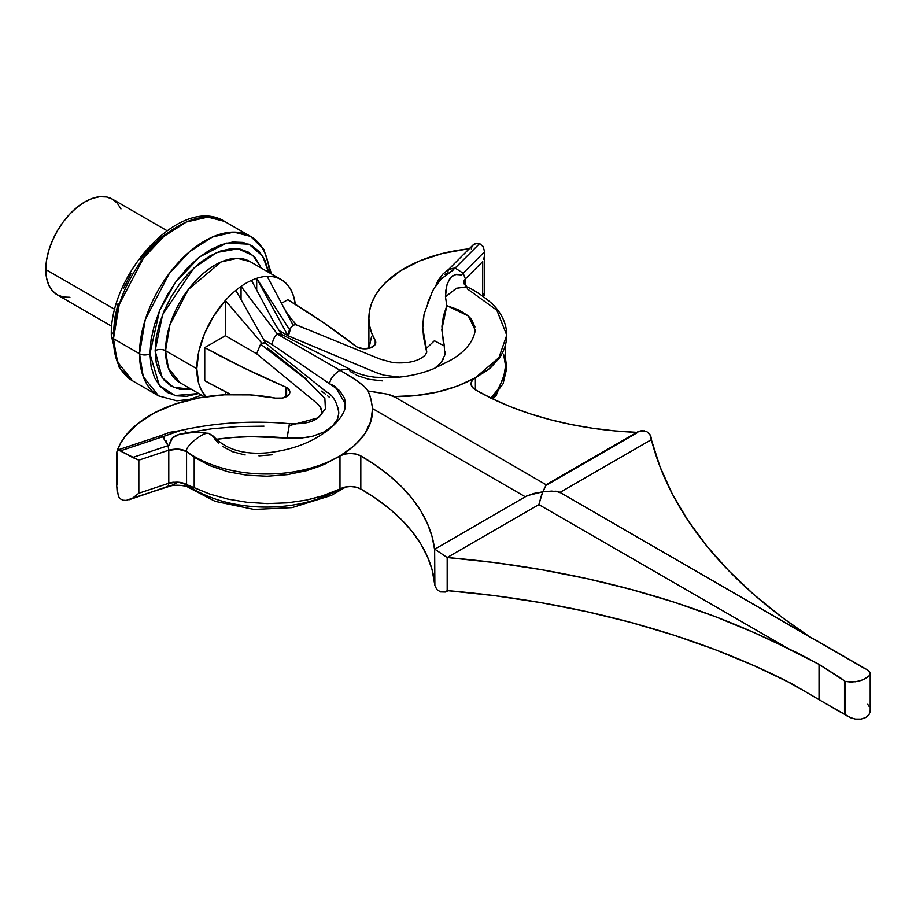 <?xml version="1.0" encoding="UTF-8"?>
<svg xmlns="http://www.w3.org/2000/svg" width="916" height="916" viewBox="0 0 916 916"><rect width="100%" height="100%" fill="white"/><g stroke="black" fill="none" stroke-linecap="round" stroke-linejoin="round"><path stroke-width="1.37" d="M261.266 268.079L255.278 257.831L248.476 252.186L240.187 249.118L230.74 248.74L220.481 251.076L209.821 256.022L199.15 263.384L188.891 272.899L179.444 284.189L171.155 296.83L164.353 310.318L159.304 324.15L156.201 337.786L155.148 350.714L156.201 362.427L159.304 372.469L164.353 380.472L171.155 386.105L179.444 389.174L191.307 389.243L173.445 387.285L162.075 377.472L155.148 350.714A7.362 4.248 180 0 1 165.556 350.714L168.384 368.118L180.051 382.739A69.96 40.384 120 0 1 165.556 350.714L196.803 368.747A69.96 40.384 -60 0 1 225.382 300.471A69.96 40.384 -60 0 1 235.836 290.383A69.96 40.384 -60 0 1 241.057 286.399A69.96 40.384 -60 0 1 251.476 280.388A69.96 40.384 -60 0 1 256.698 278.338A69.96 40.384 -60 0 1 267.151 276.357A69.96 40.384 -60 0 1 281.246 279.609A69.96 40.384 -60 0 1 295.296 304.284L293.75 296.784L291.322 290.601L287.979 285.403L283.8 281.315L278.865 278.407L273.277 276.746L267.151 276.357L293.131 325.157L290.876 327.619L288.391 335.932L378.331 373.499L384.182 375.228L399.834 377.152L384.182 375.228L375.274 372.308M149.938 353.725L159.602 310.467L175.563 282.208L199.642 256.892L226.596 243.084L248.923 244.206L262.663 256.114L268.651 272.338L265.136 260.751L259.606 251.992L252.163 245.809L243.084 242.454L232.733 242.042L221.5 244.595L209.821 250.011L198.131 258.083L186.898 268.502L176.548 280.869L167.479 294.7L160.025 309.482L154.495 324.63L151.094 339.561L149.938 353.725A7.362 4.248 180 0 1 139.53 353.725A7.362 4.248 0 0 0 149.938 353.725L151.094 366.549L154.495 377.552L160.025 386.312L167.479 392.483L176.548 395.849L186.898 396.262L198.703 393.514L175.036 395.517L159.407 385.567L149.938 353.725M271.502 273.987L263.854 249.461L250.629 236.431L233.866 232.114L212.478 236.992L189.692 251.602L169.494 273.14L145.266 319.558L139.53 353.725A92.047 53.139 -60 0 1 179.708 261.094A92.047 53.139 -60 0 1 250.629 236.431A92.047 53.139 -60 0 1 269.499 272.831M250.629 236.431L224.603 221.397C181.288 194.306 109.29 274.079 111.328 335.68A7.362 4.248 0 0 0 113.492 338.691L119.229 304.524L143.457 258.106L163.666 236.568L186.44 221.97L207.829 217.092L224.603 221.397A92.047 53.139 120 0 0 153.67 246.061A92.047 53.139 120 0 0 113.492 338.691L139.53 353.725L113.492 338.691A92.047 53.139 120 0 0 132.557 380.827L117.214 361.591L113.492 338.691A7.362 4.248 180 0 1 111.328 335.68A7.362 4.248 180 0 1 113.492 332.68L114.637 318.528L118.049 303.585M505.563 358.877L506.754 368.221L503.079 383.747L492.007 398.586L503.079 383.747L506.754 368.221L496.277 395.231L492.9 399.01M214.459 437.459L208.722 433.382C203.18 431.619 184.334 447.054 186.566 451.519L186.566 484.598L209.901 494.113L227.763 499.071L247.08 502.277L267.163 503.571L287.292 502.827L306.551 500.056L320.989 496.438L339.985 488.995C294.883 515.101 225.416 512.376 186.566 484.598L194.192 487.678L194.192 457.256L186.566 451.519C225.416 479.308 294.883 482.034 339.985 455.928C362.141 442.336 373.007 426.558 372.572 408.605L370.854 398.861L368.152 391.017L364.98 387.17L354.366 378.835L339.985 370.259C333.71 374.358 330.241 378.869 329.577 383.781L335.485 386.895L345.447 404.139C346.168 411.135 338.68 424.875 317.119 437.333C303.299 445.52 286.594 450.683 267.003 452.825C243.679 454.783 225.989 449.435 213.932 436.783M281.246 279.609L249.999 261.575A69.96 40.384 120 0 0 196.093 280.319A69.96 40.384 120 0 0 165.556 350.714A7.362 4.248 0 0 0 155.148 350.714L162.601 314.589L193.929 267.919L216.817 252.495L237.965 248.774L253.022 255.518L261.255 268.067M120.935 208.917L117.317 203.203L112.462 199.173A55.223 31.888 120 0 0 69.902 213.966A55.223 31.888 120 0 0 45.8 269.544L114.843 309.402L45.8 269.544L46.556 277.914L48.777 285.082L52.384 290.796L57.239 294.826L63.158 297.024L69.902 297.288M466.29 286.582C473.755 289.731 482.331 295.399 492.029 303.608C501.682 313.089 506.594 323.6 506.754 335.153C506.685 343.34 504.144 351.08 499.106 358.385L490.358 368.014L475.37 377.77L498.945 357.584L506.754 335.153L496.827 310.215L467.744 289.193L463.897 281.086L465.397 278.922L465.397 285.906L465.397 278.922L463.462 283.147L466.45 286.674M372.572 408.467L372.514 407.689M865.288 668.875L559.172 491.926M807.786 635.452A662.726 382.625 180 0 1 651.356 439.657L560.008 492.396L651.356 439.657L660.127 467.034L672.321 493.976L687.882 520.334L706.728 545.959L728.747 570.737L753.822 594.518L781.829 617.189L807.786 635.452M356.908 346.958A11.049 6.378 180 0 1 355.855 346.248L323.073 322.352L287.784 299.692L281.498 303.322L287.784 299.692A844.792 487.736 180 0 1 355.855 346.248A11.049 6.378 180 0 0 356.908 346.958L363.446 348.778L370.533 347.874L375.113 344.611L375.766 342.527L375.194 340.42A11.049 6.378 180 0 1 375.766 342.447A11.049 6.378 180 0 1 368.953 348.343A11.049 6.378 180 0 1 356.908 346.958M869.124 714.411L870.2 710.576L870.2 673.203L869.124 675.813L865.906 678.378L861.051 680.473L855.372 681.767L845.056 681.389L845.056 714.457L849.773 717.423L855.372 719.06L861.051 719.094L865.906 717.457L869.124 714.411L865.906 717.457L861.051 719.094L855.372 719.06L851.113 717.972L819.03 699.687L819.03 664.375L844.495 680.874L844.495 714.285L838.289 710.919L845.056 714.457L845.056 681.389L851.113 682.099L858.258 681.241L863.639 679.512L869.124 675.813M869.994 672.207L870.2 673.203L867.692 670.054L869.444 671.348M322.02 412.211L321.035 408.192L317.325 403.601L256.617 353.759L225.382 335.714L204.749 347.622L244.011 368.003L285.391 386.93A11.049 6.378 180 0 1 286.616 387.537L286.616 396.559L286.616 387.537A11.049 6.378 180 0 1 289.857 392.048A11.049 6.378 180 0 1 275.304 398.094L250.091 394.888L224.26 394.819L198.99 397.899L175.414 403.967L154.575 412.772L137.423 423.925L124.725 436.898L120.225 443.905L117.042 451.13M287.109 438.088L300.219 438.249L312.974 436.153L324.081 431.974L332.542 426.066L337.58 418.978L338.84 412.967C337.065 402.135 332.909 395.105 326.382 391.876L265.812 343.408L263.51 342.733L260.625 344.153L306.276 379.59L324.848 398.3L325.409 408.765L317.932 417.902L325.409 408.765L324.848 398.3L306.276 379.59L260.625 344.153L256.617 353.759L317.325 403.601L319.89 406.269L322.02 412.429C323.027 412.383 321.665 414.215 317.932 417.902C312.333 422.379 302.887 424.303 289.571 423.684L287.063 438.077L250.835 436.623L232.847 437.505L215.123 439.451L215.89 440.356M444.329 345.973L434.413 340.752L426.352 348.412L426.719 352.317L423.604 337.546L422.745 327.149M296.463 324.94L307.936 329.771L295.834 324.676L293.131 325.157L289.456 329.485L287.945 335.668L278.888 330.447L288.391 335.932L289.456 329.485L293.131 325.157L295.834 324.676L379.796 358.98L392.975 362.644C408.181 363.767 418.944 361.19 425.287 354.939L426.73 352.271L426.318 349.042L426.753 351.893M443.527 358.751L441.168 362.45L434.779 368.243L441.168 362.45L444.832 354.973L444.191 345.435M167.033 230.683L112.462 199.173L106.542 196.986L99.798 196.711L92.47 198.371L84.856 201.909L77.23 207.176L69.902 213.966L63.158 222.038L57.239 231.061L52.384 240.69L48.777 250.572L46.556 260.316L45.8 269.544A55.223 31.888 120 0 0 57.239 294.826L111.809 326.336M216.68 441.26L218.386 443.023M222.359 446.31L232.561 451.725L245.19 454.977M258.965 455.859L272.647 454.737M344.553 410.139L345.343 402.181L344.45 398.197L339.687 390.685L272.304 344.702L263.728 339.756L272.304 344.702L329.577 383.781L335.76 387.353L334.409 385.922L329.577 383.781C330.241 378.869 333.71 374.358 339.985 370.259L349.122 368.885M267.529 347.977L306.162 378.8M321.619 391.121L325.501 394.189M327.527 395.781L329.416 397.258M337.832 407.551L338.748 411.341M338.84 412.887L337.58 418.978L335.519 422.642L332.542 426.066L324.081 431.974L312.974 436.153L306.734 437.47L290.04 438.26M356.587 375.331L368.69 379.27L382.27 380.861M474.969 326.978L471.408 319.249L468.087 315.745L458.721 309.86L446.836 305.681L443.447 315.905L441.913 326.291L443.275 341.966M444.832 354.973L445.165 351.332M372.984 371.335L288.391 335.932M290.876 327.619L293.131 325.157L267.151 276.357A69.96 40.384 120 0 0 256.698 278.338A69.96 40.384 -60 0 0 251.476 280.388L273.334 321.184L251.476 280.388A69.96 40.384 120 0 0 241.057 286.399A69.96 40.384 -60 0 0 235.836 290.383L265.777 343.397L235.836 290.383A69.96 40.384 120 0 0 225.382 300.471L225.382 335.714L256.617 353.759L260.625 344.153L261.884 343.202L265.961 343.718L261.884 343.202L225.382 300.471L225.382 335.714L204.749 347.622A844.792 487.736 180 0 0 285.391 386.93L285.391 397.166L285.391 386.93A11.049 6.378 180 0 1 286.616 387.537L289.777 391.315L289.593 393.433L288.197 395.403L282.563 398.048L275.304 398.094A121.908 70.383 180 0 0 117.408 450.1M116.836 451.92A14.725 8.507 0 0 0 116.813 453.557A14.725 8.507 180 0 1 116.756 452.79A14.725 8.507 180 0 1 116.836 451.92M185.101 430.932L186.784 432.764L211.94 428.78L237.782 426.57L263.98 426.169M280.651 333.893L277.502 334.18L241.057 286.399L241.057 299.635L241.057 286.399L277.502 334.18C274.365 336.47 272.636 339.973 272.304 344.702C272.636 339.973 274.365 336.47 277.502 334.18L339.985 370.259L277.502 334.18L281.807 334.97L273.14 320.818M422.768 325.89L423.455 318.092M427.623 302.669L431.081 295.112M436.749 283.616L440.802 277.869M444.901 274.468L446.081 273.678M469.141 248.9A14.725 8.507 0 0 0 467.068 249.049L442.405 253.48L419.929 260.82L400.624 270.724L385.373 282.758L379.487 289.399L374.85 296.372L371.518 303.574L369.526 310.959L368.896 318.413L369.64 325.867L371.747 333.229L375.194 340.42A121.908 70.383 180 0 1 368.896 318.092A121.908 70.383 180 0 1 467.068 249.049A14.725 8.507 180 0 1 469.141 248.9M204.749 380.69A844.792 487.736 0 0 0 230.866 394.533L204.749 380.69L204.749 347.622L204.749 380.69M290.143 425.413L317.932 417.902M205.848 432.982L193.849 432.352L179.341 434.287L172.391 437.985L169.036 445.348L170.926 440.046L173.307 437.115L176.708 435.18L185.009 433.119L196.837 432.318L208.711 433.382L212.878 435.776L215.123 439.451C238.767 436.13 262.743 435.684 287.063 438.077L289.41 423.742M165.956 440.665L168.075 445.668L168.784 450.168C176.112 448.416 182.044 448.863 186.566 451.519C184.334 447.054 203.18 431.619 208.722 433.382M435.959 285.334L437.837 280.777L442.84 274.09L449.275 268.846L455.126 268.056L441.123 279.162L435.844 286.044M392.701 395.804L546.623 485.045L637.776 432.421L615.151 430.932L592.835 428.299L571.023 424.509L549.886 419.608L529.585 413.631L510.304 406.635L492.178 398.666L475.37 389.792L472.175 387.033L471.053 383.781L472.175 380.529L475.37 377.77L457.416 386.128L437.218 392.059L415.601 395.552L393.399 396.582L387.548 394.189L368.152 391.017L364.98 387.17L357.938 381.274L339.985 370.259M350.679 371.713L353.313 373.087M354.961 374.06L356.244 374.919M372.572 408.605L525.303 496.781L372.572 408.605L370.797 421.429L364.751 433.909L354.469 445.565L339.985 455.928L344.771 454.084L350.404 453.443L356.038 454.084L360.812 455.928L376.19 465.637L389.987 476.102L402.113 487.232L412.452 498.945L420.936 511.151L427.497 523.746L432.077 536.627L434.642 549.703L434.642 582.771A254.041 146.674 0 0 0 360.812 488.995A14.725 8.507 0 0 0 339.985 488.995L339.985 455.928L324.39 464.355L306.551 470.675L287.292 474.66L267.163 476.228L247.08 475.255L227.763 471.729L209.901 465.683L194.192 457.256L194.192 487.678L209.901 494.113L227.763 499.071L247.08 502.277L267.163 503.571L287.292 502.827L306.551 500.056L324.39 495.361L339.985 488.995L339.985 455.928A14.725 8.507 180 0 1 360.812 455.928L360.812 488.995L360.812 455.928A254.041 146.674 180 0 1 434.642 549.703L434.871 585.427L436.829 589.538L440.619 591.919L445.439 592.034L447.18 590.602L447.18 557.535L494.606 562.596L541.264 569.638L586.916 578.626L631.307 589.503L674.222 602.213L715.407 616.697L754.67 632.864L798.683 653.497L819.03 664.375L841.403 678.504L845.056 681.389L844.495 714.285L847.254 716.083M867.692 670.054L815.698 640.044M559.687 492.579L556.046 491.205L542.741 491.823L538.86 504.613L791.79 650.635L538.86 504.613L447.18 557.535L434.699 549.096L447.18 557.535A662.726 382.625 180 0 1 791.79 650.635L819.03 664.375L819.03 699.687L791.79 683.702A662.726 382.625 0 0 0 447.18 590.602L447.18 557.535L538.86 504.613L541.711 494.503L546.279 484.679L542.741 491.823L551.661 491.09L559.115 491.881L812.618 638.612M869.937 674.497L870.2 673.203M116.756 452.79L116.756 485.858A14.725 8.507 0 0 0 116.813 486.625A14.725 8.507 180 0 1 117.042 484.198L117.042 453.477M116.836 452.252L117.798 449.985L116.836 452.298M117.237 492.716L116.813 486.625L118.427 496.426L120.294 498.819L123.042 500.205L126.213 500.399L132.648 498.121L138.843 493.22L138.843 460.153L120.294 450.89L117.237 450.248M162.544 436.554L168.075 445.668L168.899 450.363L177.979 449.126L168.899 450.363L177.979 449.126L186.566 451.519L194.192 457.256L209.901 465.683L227.763 471.729L247.08 475.255L267.163 476.228L287.292 474.66L306.551 470.675L320.989 465.797L339.985 455.928C294.883 482.034 225.416 479.308 186.566 451.519L186.566 484.598L177.979 482.148L168.784 483.247L168.784 450.168L138.843 460.153L138.843 493.22L168.784 483.247L168.784 450.168L138.843 460.153L132.648 457.473L169.036 445.348M375.194 344.473L375.194 340.42L375.194 344.473M482.721 261.564L482.686 294.712L484.289 294.963L482.686 294.712L482.686 261.644L465.397 278.922L463.13 273.208L465.397 278.922L482.721 261.564M483.637 259.194L484.289 256.686L483.637 259.194M349.03 368.816C355.339 373.075 363.984 375.869 374.942 377.209L391.063 377.793C406.956 376.934 421.245 373.877 433.898 368.61L450.683 360.183C465.168 351.79 473.366 341.794 475.267 330.195L468.305 315.94L446.836 305.681L445.451 296.795L445.771 290.75L447.317 283.559L450.947 277.204L455.492 274.479L461.446 274.926L484.61 251.682L484.289 256.686L484.61 251.682L463.118 273.174L455.126 268.056L479.64 243.541L483.179 246.725L484.61 251.682L482.812 246.141M471.259 248.923L472.072 246.186L474.122 244.148L476.835 243.198L479.64 243.541L455.126 268.056L448.68 269.361L447.283 272.888M481.93 295.467L482.686 294.712L481.93 295.467M464.034 280.788L463.736 281.487M490.93 398.059L497.72 389.689L503.56 377.965L505.563 365.931L505.563 344.496M499.174 358.293L488.171 369.801L475.37 377.77L475.37 389.792A14.725 8.507 180 0 1 471.053 383.781A14.725 8.507 180 0 1 475.37 377.77L475.37 389.792A254.041 146.674 180 0 0 636.849 432.375M638.441 431.47L642.105 430.554L646.788 431.654L650.074 434.779L651.356 439.657M861.864 666.688L858.441 664.695M392.277 395.586L387.548 394.189M369.285 393.846L370.018 395.998M370.854 398.861L372.526 407.803M526.368 496.22L533.822 493.449L542.741 491.823L527.33 495.625M651.345 439.348L651.299 438.695M651.207 438.054L650.898 436.692M650.566 435.787L647.612 432.146M644.601 430.829L638.601 431.367M526.998 495.796L434.871 549.131M180.303 430.566L162.773 436.726L179.261 430.772C215.008 422.654 251.786 420.295 289.571 423.684M466.771 286.914L456.523 288.219L445.451 296.795L456.317 288.322L466.633 286.8M506.754 335.153L498.945 357.584L475.37 377.77C451.828 390.56 424.497 396.834 393.399 396.582M381.067 392.975L368.152 391.017M348.675 368.61L350.404 371.759M453.157 270.048L441.123 279.162L437.436 283.181L432.524 291.07L424.051 314.131L422.734 327.928L426.352 348.412M444.294 345.813L441.798 329.794L446.836 305.681L445.451 296.795L446.779 285.277L449.745 278.693L452.47 275.876L456.66 274.285L461.446 274.926L463.141 273.208M463.118 273.174L455.126 268.056M448.68 269.361L472.977 245.053L476.835 243.198L479.64 243.541M168.075 445.668L132.648 457.473L120.294 450.89L162.773 436.726L164.342 438.283M117.569 450.031L160.403 435.798L162.773 436.726L120.294 450.89L117.832 449.985M249.999 261.575L237.255 258.301L221.008 261.999L188.341 289.467L169.918 324.745L165.556 350.714L196.803 368.747L198.772 383.598L201.211 389.781L206.077 396.697A69.96 40.384 -60 0 1 196.803 368.747L198.772 351.618L204.554 333.573L213.657 316.066L225.382 300.471L261.884 343.202L265.274 343.065M173.364 228.966L161.685 237.038L150.453 247.457L140.102 259.823M131.022 273.655L123.58 288.437M201.554 395.151L189.52 399.376L176.765 400.796L158.583 395.861A92.047 53.139 -60 0 1 139.53 353.725L143.251 376.625L158.583 395.861L132.557 380.827L119.332 367.797L111.328 335.68M256.698 278.338L256.698 290.143L256.698 278.338L289.456 329.485L256.698 278.338L287.945 335.668L256.698 278.338M225.382 391.716L225.382 394.762L225.382 391.716M368.999 348.332L371.518 336.653M187.528 486.877L186.566 484.598C182.044 481.93 176.112 481.484 168.784 483.247L138.843 493.22L132.648 498.121L170.365 486.03L168.075 486.316L168.784 483.247C176.112 481.484 182.044 481.93 186.566 484.598L187.643 486.969M166.975 487.129L168.075 486.316L168.899 482.984L173.147 482.24L180.372 482.446L186.566 484.598C225.416 512.376 294.883 515.101 339.985 488.995L344.771 487.152L350.404 486.51L356.038 487.152L360.812 488.995L376.19 498.705L389.987 509.17L402.113 520.299L412.452 532.013L420.936 544.219L427.497 556.813L432.077 569.695L434.871 585.427L436.829 589.538M440.585 591.908L445.439 592.034L447.18 590.602L494.606 595.663L541.264 602.705L586.916 611.693L631.307 622.571L674.222 635.28L715.407 649.765L754.67 665.932L791.79 683.702L838.289 710.919M786.317 680.92L798.683 688.053M869.834 712.866L870.005 712.293M869.044 706.293L867.692 704.278M445.439 592.034L446.561 591.53M503.605 354.171L505.563 365.931L503.56 377.965L497.72 389.689L490.358 398.655M483.179 293.692L484.289 294.963M168.075 486.316L129.122 499.747L167.971 486.453M170.365 486.03L176.708 482.95M368.896 318.104L368.896 348.355M484.656 252.999L484.656 294.849M638.624 431.344L546.348 484.621M181.391 430.428L169.792 432.306L159.831 435.947M280.674 333.905L348.618 368.575M204.623 396.926L180.051 382.739M282.838 305.841C287.452 315.161 297.345 325.993 297.082 325.432M266.212 344.061L265.182 342.321M169.998 486.156C176.124 484.026 187.368 486.11 187.986 487.186M448.05 590.671L446.413 591.622M187.849 487.106L215.111 501.327L254.076 509.445L292.067 507.613L331.363 495.407L345.95 486.9M484.633 294.906L483.201 296.349M167.113 487.083L170.101 486.133"/></g></svg>
